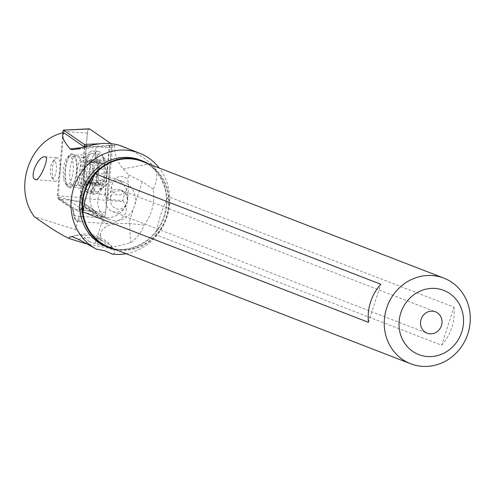 <?xml version="1.0" encoding="UTF-8"?>
<svg xmlns="http://www.w3.org/2000/svg" width="495" height="495" viewBox="0 0 495 495"><rect width="100%" height="100%" fill="white"/><g stroke="black" fill="none" stroke-linecap="round" stroke-linejoin="round"><path stroke-width="0.37" stroke-dasharray="2.48 1.86" d="M88.048 146.006L111.338 147.949A4.591 1.584 94.6 0 0 110.62 143.42A4.591 1.584 94.6 0 1 111.338 147.949L105.664 212.386A4.591 1.584 94.6 0 1 103.653 216.73A4.591 1.584 94.6 0 1 103.424 216.631L82.628 202.313A4.591 1.584 94.6 0 1 81.731 197.623L87.405 133.18A4.591 1.584 94.6 0 1 89.267 128.824M93.252 155.684A21.526 7.419 -85.4 0 0 88.982 179.345A21.526 7.419 -85.4 0 0 94.805 194.244A21.526 7.419 -85.4 0 0 99.817 189.888A21.526 7.419 -85.4 0 0 104.086 166.227A21.526 7.419 -85.4 0 0 98.264 151.328A21.526 7.419 -85.4 0 0 93.252 155.684M62.84 132.864L57.309 195.723A1.238 0.427 -85.4 0 0 57.55 196.991L78.346 211.303A1.238 0.427 -85.4 0 0 78.408 211.334A1.238 0.427 -85.4 0 0 78.953 210.165L84.515 146.984M73.421 183.496A16.075 5.544 94.6 0 1 69.677 186.745A16.075 5.544 94.6 0 1 65.328 175.62A16.075 5.544 94.6 0 1 68.514 157.954A16.075 5.544 94.6 0 1 72.258 154.7A16.075 5.544 94.6 0 1 76.607 165.825A16.075 5.544 94.6 0 1 73.421 183.496M94.446 189.455A21.526 7.419 94.6 0 1 89.434 193.811A21.526 7.419 94.6 0 1 87.528 192.877A21.526 7.419 94.6 0 1 83.568 176.109A21.526 7.419 94.6 0 1 87.881 155.251A21.526 7.419 94.6 0 1 90.863 151.507A21.526 7.419 94.6 0 1 92.893 150.895A21.526 7.419 94.6 0 1 98.715 165.794A21.526 7.419 94.6 0 1 94.446 189.455M110.404 219.891A20.091 18.631 -68.9 0 1 109.327 219.514A20.091 18.631 -68.9 0 1 98.988 194.628A20.091 18.631 -68.9 0 1 122.754 181.659A20.091 18.631 -68.9 0 1 123.824 182.036A20.091 18.631 -68.9 0 1 134.164 206.922A20.091 18.631 -68.9 0 1 110.404 219.891M113.052 211.699A11.484 10.643 111.1 0 0 126.627 204.287A11.484 10.643 111.1 0 0 120.718 190.068A11.484 10.643 111.1 0 0 120.106 189.851A11.484 10.643 111.1 0 0 106.53 197.264A11.484 10.643 111.1 0 0 112.433 211.483A11.484 10.643 111.1 0 0 113.052 211.699M102.583 216.866A20.091 18.631 111.1 0 0 125.934 204.955L127.586 200.45L127.549 197.951A20.091 18.631 111.1 0 0 116.003 179.011A20.091 18.631 111.1 0 0 114.927 178.633A20.091 18.631 111.1 0 0 91.167 191.602A20.091 18.631 111.1 0 0 101.506 216.488A20.091 18.631 111.1 0 0 102.583 216.866M125.934 204.955C121.485 210.344 116.876 210.629 112.099 205.815L110.793 202.857L110.397 199.59L110.812 196.855L112.006 194.411L113.937 192.468L116.56 191.132L119.468 190.705L122.29 191.249L124.678 192.66L125.891 193.941L127.549 197.951M127.029 178.584C119.759 174.048 114.531 176.684 111.35 186.504L113.083 192.567C116.405 195.902 120.279 195.921 124.703 192.623L128.675 185.755L127.729 179.617L127.029 178.584M84.484 146.99L86.217 147.312L109.327 145.134L114.481 145.115C114.382 154.378 117.278 162.298 123.181 168.882L128.818 174.976L127.729 179.617M109.704 145.307L105.212 196.367L107.904 199.38L122.884 200.586L124.703 192.623M85.14 243.552L89.236 241.628L100.931 245.235L111.919 247.333L130.42 242.828C136.843 238.565 141.366 232.662 143.989 225.107C151.996 214.483 155.077 202.498 153.227 189.158C158.524 178.342 157.843 169.822 151.185 163.61C138.39 153.456 127.339 147.201 118.02 144.843L114.481 145.115M126.151 253.718A52.687 48.85 111.1 0 0 165.949 219.873A52.687 48.85 111.1 0 0 159.285 168.053M70.599 236.851L76.051 235.342A34.446 34.446 0 0 1 114.537 250.383L114.661 250.674C115.57 252.425 114.791 253.576 112.316 254.114M78.507 239.363C85.994 237.223 92.936 237.21 99.322 239.333C105.812 241.238 110.923 245.019 114.661 250.674L109.519 248.354L86.118 243.769M102.459 217.132L98.802 216.835L84.472 206.972L102.459 217.132L102.558 218.047L74.485 215.783A1.151 0.674 -10.9 0 1 73.724 215.313A1.151 0.674 -10.9 0 1 73.78 215.009L72.437 208.03L72.74 208.983L58.862 199.262L68.409 199.961L80.821 202.071L80.722 203.235L81.669 205.369L82.189 205.623L75.494 229.562L34.365 216.699M58.862 199.262L57.903 198.025L63.657 132.654M72.4 208.426L73.724 215.313C74.448 219.167 75.84 221.209 77.901 221.444A14.349 4.95 -85.4 0 1 74.485 215.783L73.21 209.144L82.882 209.923L95.838 212.404L96.11 213.828L80.722 203.235M80.821 202.071L95.838 212.404M82.882 209.923L68.409 199.961M98.802 216.835L97.732 216.426L96.11 213.828M68.96 187.741A17.22 5.94 -85.4 0 0 76.7 173.027A17.22 5.94 -85.4 0 0 72.975 153.704A17.22 5.94 -85.4 0 0 70.08 154.582A17.22 5.94 -85.4 0 0 65.049 170.249A17.22 5.94 -85.4 0 0 67.506 186.516A17.22 5.94 -85.4 0 0 68.96 187.741M86.217 147.312L82.312 191.683L80.809 191.955L82.182 199.095A13.204 4.554 94.6 0 1 82.213 199.281A13.204 4.554 94.6 0 1 80.957 215.288A13.204 4.554 94.6 0 1 75.296 219.112A13.204 4.554 94.6 0 1 73.78 215.009M105.212 196.367L104.94 194.95L91.983 192.462L96.049 146.273M122.884 200.586L123.663 201.713C126.101 204.825 126.856 208.401 125.922 212.448L123.75 216.284L119.802 219.836L113.633 222.954L108.888 223.882L106.041 223.48L103.944 222.038L102.558 218.047M82.182 199.095A1.151 0.674 -10.9 0 1 83.618 198.489L82.312 191.683L91.983 192.462M104.94 194.95L109.327 145.134M89.236 241.628L75.494 229.562M84.472 206.972L82.189 205.623M72.251 236.697L76.038 235.292M76.088 235.28L92.367 235.676C99.26 237.897 104.977 242.123 109.519 248.354M115.335 249.536A46.499 43.115 111.1 0 0 165.813 219.817A46.499 43.115 111.1 0 0 148.469 163.87M142.17 161.432A45.924 42.582 -68.9 0 1 168.343 196.67A45.924 42.582 -68.9 0 1 156.036 234.754A45.924 42.582 -68.9 0 1 111.493 247.958A45.924 42.582 -68.9 0 1 109.036 247.098M368.478 322.332L380.779 284.248M453.952 307.135A45.924 42.582 -68.9 0 1 441.651 345.225L156.036 234.754C158.041 221.234 162.143 208.544 168.343 196.67L453.952 307.135L441.651 345.225M128.818 174.976L142.263 181.653L153.227 189.158M97.305 243.831L100.931 232.73L102.465 229.754L104.488 227.558L107.434 225.788L117.284 223.536L128.75 223.455L143.989 225.107M63.713 179.153A14.349 4.95 -85.4 0 0 65.396 183.67A14.349 4.95 -85.4 0 0 66.608 184.691A14.349 4.95 -85.4 0 0 67.128 184.814A14.349 4.95 -85.4 0 0 72.227 177.049A14.349 4.95 -85.4 0 0 72.845 161.859A14.349 4.95 -85.4 0 0 69.956 156.327A14.349 4.95 -85.4 0 0 69.436 156.203A14.349 4.95 -85.4 0 0 67.543 157.057A14.349 4.95 -85.4 0 0 63.713 179.153M97.032 160.924A18.946 6.534 -85.4 0 0 92.522 153.456A18.946 6.534 -85.4 0 0 91.111 153.772A18.946 6.534 -85.4 0 0 84.973 183.756A18.946 6.534 -85.4 0 0 88.135 190.68A18.946 6.534 -85.4 0 0 89.477 191.219A18.946 6.534 -85.4 0 0 96.216 180.972A18.946 6.534 -85.4 0 0 97.032 160.924M92.491 184.363A18.946 6.534 94.6 0 1 93.308 164.309A18.946 6.534 94.6 0 1 100.046 154.063A18.946 6.534 94.6 0 1 102.329 155.572A18.946 6.534 94.6 0 1 104.55 161.531A18.946 6.534 94.6 0 1 99.495 190.699A18.946 6.534 94.6 0 1 97.001 191.825A18.946 6.534 94.6 0 1 92.491 184.363M96.81 182.544A15.5 5.346 94.6 0 1 98.196 163.69A15.5 5.346 94.6 0 1 104.86 158.994A15.5 5.346 94.6 0 1 106.679 163.864A15.5 5.346 94.6 0 1 102.539 187.735A15.5 5.346 94.6 0 1 96.81 182.544M106.444 170.323A2.481 0.854 -85.4 0 0 105.942 169.364A5.34 1.844 94.6 0 1 104.86 167.298A5.34 1.844 94.6 0 1 104.785 163.338A2.481 0.854 -85.4 0 0 104.748 161.494A2.481 0.854 -85.4 0 0 104.16 160.516A2.481 0.854 -85.4 0 0 103.387 161.488A5.34 1.844 94.6 0 1 101.723 163.56A5.34 1.844 94.6 0 1 100.714 162.428A2.481 0.854 -85.4 0 0 100.25 161.902A2.481 0.854 -85.4 0 0 99.192 165.324A5.34 1.844 94.6 0 1 97.676 172.297A2.481 0.854 -85.4 0 0 97.045 176.084A2.481 0.854 -85.4 0 0 97.552 177.043A5.34 1.844 94.6 0 1 98.635 179.116A5.34 1.844 94.6 0 1 98.703 183.07A2.481 0.854 -85.4 0 0 98.74 184.913A2.481 0.854 -85.4 0 0 99.328 185.891A2.481 0.854 -85.4 0 0 100.101 184.92A5.34 1.844 94.6 0 1 101.766 182.847A5.34 1.844 94.6 0 1 102.774 183.979A2.481 0.854 -85.4 0 0 103.238 184.505A2.481 0.854 -85.4 0 0 104.297 181.083A5.34 1.844 94.6 0 1 105.812 174.116A2.481 0.854 -85.4 0 0 106.444 170.323M100.714 162.428L87.021 161.327L87.163 162.385L91.16 159.47L91.717 160.194L91.092 162.236C89.632 165.392 90.016 167.403 92.249 168.263L93.407 169.271L93.617 170.719L93.122 172.118L92.12 173.009C89.83 174.432 89.323 176.758 90.604 179.988L104.297 181.083M100.101 184.92L86.408 183.824L86.359 182.513L87.207 181.677L89.657 183.311L90.696 183.261L90.604 179.988M86.408 183.824L86.446 184.79L86.081 184.573L85.01 181.968L83.853 175.935L97.552 177.043M83.853 175.935L84.156 168.974L85.493 164.216L99.192 165.324M90.925 182.964A27.188 19.899 -152.2 0 1 85.499 172.149A27.188 19.899 -152.2 0 1 85.443 171.889A27.188 19.899 -152.2 0 1 86.78 161.364L85.493 164.216M89.694 160.38L103.387 161.488M57.729 157.917A11.769 4.059 -85.4 0 0 57.302 157.818A11.769 4.059 -85.4 0 0 55.749 158.518A11.769 4.059 -85.4 0 0 52.612 176.641A11.769 4.059 -85.4 0 0 53.992 180.335A11.769 4.059 -85.4 0 0 54.982 181.176A11.769 4.059 -85.4 0 0 55.409 181.275A11.769 4.059 -85.4 0 0 59.592 174.908A11.769 4.059 -85.4 0 0 60.099 162.453A11.769 4.059 -85.4 0 0 57.729 157.917M56.139 164.117A8.613 2.97 -85.4 0 0 52.959 161.24A8.613 2.97 -85.4 0 0 50.663 174.5A8.613 2.97 -85.4 0 0 51.672 177.204A8.613 2.97 -85.4 0 0 55.372 174.593A8.613 2.97 -85.4 0 0 56.139 164.117M111.338 147.949L105.664 212.386A4.591 1.584 94.6 0 1 103.424 216.631L82.628 202.313A4.591 1.584 94.6 0 1 81.731 197.623L87.405 133.18A4.591 1.584 94.6 0 1 88.883 128.972M57.309 195.723L81.731 197.623M82.628 202.313L57.55 196.991M105.664 212.386L78.953 210.165M78.346 211.303L103.424 216.631M109.067 143.321L98.882 143.791M87.405 133.18L62.983 131.286M77.864 183.849A16.075 5.544 -85.4 0 0 81.05 166.184A16.075 5.544 -85.4 0 0 76.706 155.059A16.075 5.544 -85.4 0 0 72.963 158.313A16.075 5.544 -85.4 0 0 69.776 175.979A16.075 5.544 -85.4 0 0 74.12 187.104A16.075 5.544 -85.4 0 0 77.864 183.849M112.668 145.307L107.904 199.38M85.109 147.293L82.455 147.578M72.437 208.03L57.903 198.025M84.75 147.176L80.809 191.955M107.854 223.858L77.901 221.444A14.349 4.95 -85.4 0 0 83.834 209.057A14.349 4.95 94.6 0 0 83.618 198.489L123.663 201.713M95.127 243.33L102.799 219.576M109.135 247.661A46.499 43.115 -68.9 0 1 106.648 246.788L109.055 247.63C129.17 254.585 154.632 241.541 162.954 218.87C171.975 196.985 163.356 169.216 140.196 160.052A46.499 43.115 -68.9 0 1 164.123 217.645A46.499 43.115 -68.9 0 1 109.135 247.661M142.263 181.653L128.75 223.455M151.185 163.61L123.181 168.882M100.931 245.235L100.497 233.956M129.671 223.536L130.42 242.828M86.687 162.973A14.349 4.95 94.6 0 1 86.068 178.163A14.349 4.95 94.6 0 1 80.963 185.928A14.349 4.95 94.6 0 1 77.554 180.273A14.349 4.95 94.6 0 1 78.173 165.083A14.349 4.95 94.6 0 1 83.271 157.317A14.349 4.95 94.6 0 1 86.687 162.973M89.62 162.725A15.122 5.21 -85.4 0 0 84.892 157.02A15.122 5.21 -85.4 0 0 79.992 180.953A15.122 5.21 -85.4 0 0 82.517 186.479A15.122 5.21 -85.4 0 0 88.586 180.124A15.122 5.21 -85.4 0 0 89.62 162.725M92.12 173.009L105.812 174.116M92.249 168.263L105.936 169.364M89.081 182.878L102.774 183.979M85.01 181.968L98.703 183.07M83.983 171.19L97.676 172.297M91.092 162.236L104.785 163.338M78.408 211.334L103.653 216.73M90.863 151.507C86.885 154.18 82.164 155.362 76.706 155.059L72.258 154.7M87.528 192.877C84.169 189.665 79.701 187.741 74.12 187.104L69.677 186.745M98.264 151.328L92.893 150.895M94.805 194.244L89.434 193.811M116.003 179.011L123.824 182.036M101.506 216.488L109.327 219.514M111.35 186.504L110.428 198.971M128.675 185.755L127.586 200.45M73.885 149.626L116.616 145.078M58.36 199.083L72.771 209.001M81.65 205.357L97.732 216.426M112.433 211.483L427.129 333.203M120.718 190.068L435.414 311.788M65.396 183.67L67.506 186.516M67.543 157.057L70.08 154.582M88.135 190.68L82.517 186.479L80.963 185.928L67.128 184.814M91.111 153.772L84.892 157.02L83.271 157.317L69.436 156.203M100.046 154.063L92.522 153.456M104.86 158.994L102.329 155.572M102.539 187.735L99.495 190.699M97.001 191.825L89.477 191.219M89.935 183.435L103.238 184.505M87.207 181.677L101.766 182.847M85.975 184.814L99.328 185.891M86.941 160.832L100.25 161.902M87.163 162.385L101.723 163.56M90.802 159.44L104.16 160.516M86.718 161.481A27.188 27.188 0 0 0 85.326 164.674M84.212 168.665A27.188 27.188 0 0 0 83.822 176.567M45.163 156.835L57.302 157.818M52.959 161.24L55.749 158.518M35.888 179.704L55.409 181.275M51.672 177.204L53.992 180.335"/><path stroke-width="0.74" d="M84.515 146.984L84.626 145.722A1.238 0.427 -85.4 0 0 84.379 144.46L63.583 130.142A1.238 0.427 -85.4 0 0 63.484 130.111L89.267 128.824A4.591 1.584 94.6 0 1 89.644 128.941L110.441 143.259A4.591 1.584 94.6 0 1 110.62 143.42A4.591 1.584 94.6 0 0 110.441 143.259L109.067 143.321M63.484 130.111A1.238 0.427 -85.4 0 0 62.983 131.286L62.84 132.864M118.02 144.843L110.595 143.42L102.149 143.439L93.635 144.682L75.958 149.292L72.233 149.682L70.117 148.89C63.162 140.735 61.015 135.321 63.657 132.654C29.7 139.664 12.765 188.273 34.365 216.699C48.739 227.038 60.279 234.302 68.984 238.497L69.56 237.031L72.251 236.697L78.507 239.363L96.55 249.183L105.008 250.847L112.316 254.114A52.687 48.85 111.1 0 0 126.151 253.718M159.285 168.053A52.687 48.85 111.1 0 0 139.392 153.11A52.687 48.85 111.1 0 0 136.577 152.126A52.687 48.85 111.1 0 0 75.296 183.459A52.687 48.85 111.1 0 0 96.55 249.183M68.984 238.497L86.118 243.769M45.651 156.946C49.469 158.239 39.291 181.677 35.436 179.598C28.419 177.439 39.025 154.106 45.651 156.946L45.163 156.835M35.888 179.704L35.436 179.598M84.484 146.99L63.657 132.654M148.469 163.87A46.499 43.115 111.1 0 0 142.381 160.9A46.499 43.115 111.1 0 0 139.893 160.027A46.499 43.115 111.1 0 0 84.899 190.043A46.499 43.115 111.1 0 0 108.832 247.636A46.499 43.115 111.1 0 0 111.313 248.502A46.499 43.115 111.1 0 0 115.335 249.536M410.689 363.775L109.036 247.098A45.924 42.582 -68.9 0 1 82.863 211.866A45.924 42.582 -68.9 0 1 95.17 173.776A45.924 42.582 -68.9 0 1 139.714 160.578A45.924 42.582 -68.9 0 1 142.17 161.432L443.829 278.11A45.924 42.582 111.1 0 0 441.373 277.25A45.924 42.582 111.1 0 0 386.607 308.224A45.924 42.582 111.1 0 0 410.689 363.775A45.924 42.582 111.1 0 0 413.146 364.636A45.924 42.582 111.1 0 0 467.911 333.661A45.924 42.582 111.1 0 0 443.829 278.11M368.478 322.332A45.924 42.582 -68.9 0 1 380.779 284.248L95.17 173.776C88.964 185.668 84.862 198.365 82.863 211.866L368.478 322.332M461.761 332.034A34.446 31.934 111.1 0 0 441.856 289.724A34.446 31.934 111.1 0 0 400.783 312.958A34.446 31.934 111.1 0 0 420.688 355.262A34.446 31.934 111.1 0 0 461.761 332.034M434.796 311.572A11.484 10.643 -68.9 0 1 435.414 311.788A11.484 10.643 -68.9 0 1 441.323 326.007A11.484 10.643 -68.9 0 1 427.742 333.413A11.484 10.643 -68.9 0 1 427.129 333.203A11.484 10.643 -68.9 0 1 421.22 318.984A11.484 10.643 -68.9 0 1 434.796 311.572M88.883 128.972A4.591 1.584 94.6 0 1 89.644 128.941L110.441 143.259M84.626 145.722L88.048 146.006M98.882 143.791L84.379 144.46M63.583 130.142L89.644 128.941M82.455 147.578L70.117 148.89M108.832 247.636L106.648 246.788A46.499 43.115 -68.9 0 1 82.721 189.201A46.499 43.115 -68.9 0 1 137.709 159.186A46.499 43.115 -68.9 0 1 140.196 160.052L142.381 160.9M118.07 144.862L139.392 153.11M69.591 237.13L70.599 236.851"/></g></svg>
